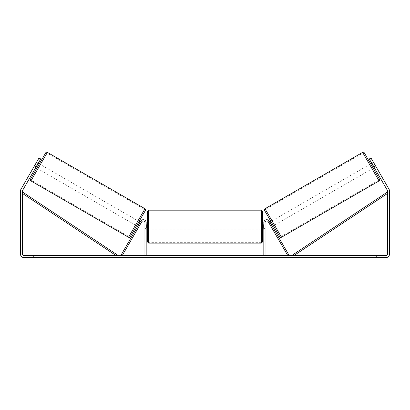 <?xml version="1.0" encoding="UTF-8"?>
<svg xmlns="http://www.w3.org/2000/svg" width="410" height="410" viewBox="0 0 410 410"><rect width="100%" height="100%" fill="white"/><g stroke="black" fill="none" stroke-linecap="round" stroke-linejoin="round"><path stroke-width="0.31" stroke-dasharray="2.05 1.54" d="M138.724 226.996L139.215 226.141L138.144 225.52L140.635 221.205L137.647 226.376L138.144 225.52L139.215 226.141L141.711 221.82A1.732 1.732 0 0 1 144.945 222.691A1.732 1.732 0 0 0 141.711 221.82L138.724 226.996L137.647 226.376L138.724 226.996L139.077 226.387L137.791 225.643L139.559 222.579L140.845 223.322L139.774 222.702M121.119 255.01L140.635 221.205A2.972 2.972 0 0 1 146.18 222.691A2.972 2.972 0 0 0 140.635 221.205A2.972 2.972 0 0 1 146.18 222.691L146.18 255.625L144.945 255.625L144.945 222.691A1.732 1.732 0 0 0 141.711 221.82L122.19 255.625L121.119 255.01M144.945 228.139L144.945 229.128L144.945 228.139L146.18 228.139L146.18 222.691L146.18 229.128L146.18 228.139L144.945 228.139M146.18 255.625L144.945 255.625M270.784 226.141L271.276 226.996L272.353 226.376L271.856 225.52L272.353 226.376L271.276 226.996L270.784 226.141L271.856 225.52L269.365 221.205L271.856 225.52L270.784 226.141L268.289 221.82A1.732 1.732 0 0 0 265.055 222.691A1.732 1.732 0 0 1 268.289 221.82L270.784 226.141M288.881 255.01L269.365 221.205A2.972 2.972 0 0 0 263.82 222.691A2.972 2.972 0 0 1 269.365 221.205A2.972 2.972 0 0 0 263.82 222.691L263.82 255.625L265.055 255.625L265.055 222.691A1.732 1.732 0 0 1 268.289 221.82L287.81 255.625L288.881 255.01M263.82 255.625L265.055 255.625M263.82 222.691L263.82 229.128L263.82 222.691M265.055 228.139L263.82 228.139L265.055 228.139M364.3 152.843L379.527 179.226M279.799 236.806L264.568 210.422M370.676 163.892L373.151 168.182M371.747 163.272L373.464 162.283L375.586 165.958L373.659 167.07L371.885 164.01L373.817 162.893L372.101 163.882M371.885 164.01L373.659 167.07L371.885 164.01M373.869 166.947L375.586 165.958L375.939 166.573L370.988 157.993L375.939 166.573L374.222 167.562L375.939 166.573M375.586 165.958L373.817 162.893M273.424 225.761L270.948 221.472L273.424 225.761M268.801 222.707L269.872 222.087M271.276 226.996L270.923 226.387L272.209 225.643L270.441 222.579L272.209 225.643L270.441 222.579L269.155 223.322L270.226 222.702M271.994 225.766L270.923 226.387L269.155 223.322L270.923 226.387M274.495 225.141L272.02 220.852L274.495 225.141L372.08 168.797L369.605 164.507L372.08 168.797M272.02 220.852L369.605 164.507M363.004 153.079L378.681 180.231L363.004 153.079L265.419 209.418L281.096 236.57L265.419 209.418M281.096 236.57L378.681 180.231M183.849 255.876L175.495 255.876L183.849 255.876M183.849 255.625L175.495 255.625L183.849 255.625M37.013 165.414L40.728 158.983L35.778 167.562L40.728 158.983L39.011 157.993L35.296 164.425L37.013 165.414L22.678 190.24A1.486 1.486 0 0 0 22.483 190.983L22.483 254.138A1.486 1.486 0 0 0 23.97 255.625L386.03 255.625A1.486 1.486 0 0 0 387.517 254.138L387.517 190.983A1.486 1.486 0 0 0 387.322 190.24L372.987 165.414L374.704 164.425L370.988 157.993L369.272 158.983L370.988 157.993L369.272 158.983L372.987 165.414M229.149 255.625L232.9 255.625M232.9 255.876L223.486 255.876L227.237 255.625M208.839 255.625L205 255.625M38.084 255.625L33.625 255.625L38.084 255.625L38.084 257.608L33.625 257.608L38.084 257.608L38.084 255.625M371.916 255.625L376.375 255.625L371.916 255.625L371.916 257.608L376.375 257.608L371.916 257.608L371.916 255.625M241.9 255.625L239.671 255.625M169.586 255.625L172.559 255.625L169.586 255.625M201.966 255.625L193.607 255.876L201.966 255.625M376.375 255.625L376.375 257.608L376.375 255.625M35.296 164.425L20.966 189.251A3.47 3.47 0 0 0 20.5 190.983L20.5 254.138A3.47 3.47 0 0 0 23.97 257.608L386.03 257.608A3.47 3.47 0 0 0 389.5 254.138L389.5 190.983A3.47 3.47 0 0 0 389.034 189.251L374.704 164.425M373.73 166.701L369.272 158.983L373.73 166.701L375.447 165.712L373.73 166.701M34.061 166.573L35.778 167.562L34.061 166.573L39.011 157.993L34.061 166.573L36.182 162.893L37.899 163.882M36.27 166.701L34.553 165.712L36.27 166.701M40.728 158.983L39.011 157.993L40.728 158.983M33.625 255.625L33.625 257.608L33.625 255.625M188.969 255.876L179.836 255.876L188.969 255.625M182.588 255.876L185.879 255.625L182.588 255.876M239.671 255.876L237.441 255.625M237.441 255.876L241.9 255.876M168.1 255.625L172.559 255.625M168.1 255.876L170.329 255.625M170.329 255.876L172.559 255.876M205 255.876L204.303 255.625M204.303 255.876L201.469 255.625M201.469 255.876L205.661 255.625M205.661 255.876L208.29 255.625M208.29 255.876L212.482 255.625M212.482 255.876L209.556 255.625M209.556 255.876L208.839 255.876M205.84 255.876L208.049 255.876L205.84 255.625M199.224 255.876L197.64 255.625L199.224 255.876M196.349 255.876L197.651 255.876L196.349 255.876M227.237 255.876L233.023 255.625M233.023 255.876L229.149 255.876M221.82 255.876L219.755 255.625M219.755 255.876L215.224 255.625L219.827 255.625M219.827 255.876L221.892 255.876M39.324 163.892L36.849 168.182M38.253 163.272L36.536 162.283M36.131 166.947L34.414 165.958L36.341 167.07L38.115 164.01L36.341 167.07L38.115 164.01L36.182 162.893L34.414 165.958M136.576 225.761L139.051 221.472L136.576 225.761M138.006 225.766L139.077 226.387L140.845 223.322L141.199 222.707L140.128 222.087M139.559 222.579L137.791 225.643L139.559 222.579M140.845 223.322L139.077 226.387M137.98 220.852L135.505 225.141L137.98 220.852L40.395 164.507L37.92 168.797L40.395 164.507M135.505 225.141L37.92 168.797M46.996 153.079L31.319 180.231L46.996 153.079L144.581 209.418L136.745 222.994L128.904 236.57L31.319 180.231M128.904 236.57L144.581 209.418M147.421 211.422L147.421 241.879M262.579 241.879L262.579 211.422M262.579 226.653L262.579 224.173L262.579 226.653M263.82 228.421L265.055 228.421L265.055 224.173L265.055 229.128L265.055 228.421L263.568 228.421L263.568 224.885L263.568 228.421L263.568 224.885L265.055 224.885L263.82 224.885M147.421 226.653L147.421 224.173L147.421 226.653M146.18 228.421L144.945 228.421L146.431 228.421L146.431 224.885L146.431 228.421L146.431 224.885L144.945 224.885L144.945 224.173L144.945 224.885L146.18 224.885M144.945 228.421L144.945 224.885L144.945 228.421M261.339 210.181L261.339 243.12M148.661 243.12L148.661 210.181M22.483 193.464L116.168 255.625L116.85 254.595L23.165 192.428L22.483 193.464M387.517 193.464L293.832 255.625L293.15 254.595L386.835 192.428L387.517 193.464M379.076 180.918L362.609 152.392M265.024 208.731L281.491 237.257M144.976 208.731L128.509 237.257M30.924 180.918L47.391 152.392M146.18 229.128L144.945 229.128L146.18 229.128M265.055 229.128L263.82 229.128L265.055 229.128M263.82 224.173L265.055 224.173M146.18 224.173L144.945 224.173M261.339 224.173L148.661 224.173M261.339 229.128L148.661 229.128M261.339 242.325L148.661 242.325M261.339 210.976L148.661 210.976"/><path stroke-width="0.61" d="M144.945 255.625L144.945 222.691A1.732 1.732 0 0 0 141.711 221.82L122.19 255.625L121.119 255.01L140.635 221.205A2.972 2.972 0 0 1 146.18 222.691L146.18 255.625M265.055 255.625L265.055 222.691A1.732 1.732 0 0 1 268.289 221.82L287.81 255.625L288.881 255.01L269.365 221.205A2.972 2.972 0 0 0 263.82 222.691L263.82 255.625M362.609 152.392A1.24 1.24 0 0 1 364.3 152.843L379.527 179.226A1.24 1.24 0 0 1 379.076 180.918L281.491 237.257A1.24 1.24 0 0 1 279.799 236.806L264.568 210.422A1.24 1.24 0 0 1 265.024 208.731L362.609 152.392L379.076 180.918M374.222 167.562L373.151 168.182L370.676 163.892L371.747 163.272M373.817 162.893L373.464 162.283M375.939 166.573L375.586 165.958M372.101 163.882L373.869 166.947M268.801 222.707L269.155 223.322L268.801 222.707M269.872 222.087L270.948 221.472M272.353 226.376L273.424 225.761M270.923 226.387L271.276 226.996M270.226 222.702L271.994 225.766M37.013 165.414L35.296 164.425L39.011 157.993L40.728 158.983L22.678 190.24A1.486 1.486 0 0 0 22.483 190.983L22.483 254.138A1.486 1.486 0 0 0 23.97 255.625L386.03 255.625A1.486 1.486 0 0 0 387.517 254.138L387.517 190.983A1.486 1.486 0 0 0 387.322 190.24L369.272 158.983L370.988 157.993L374.704 164.425L372.987 165.414M35.296 164.425L20.966 189.251A3.47 3.47 0 0 0 20.5 190.983L20.5 254.138A3.47 3.47 0 0 0 23.97 257.608L386.03 257.608A3.47 3.47 0 0 0 389.5 254.138L389.5 190.983A3.47 3.47 0 0 0 389.034 189.251L374.704 164.425M47.391 152.392L30.924 180.918L128.509 237.257L144.976 208.731L47.391 152.392A1.24 1.24 0 0 0 45.7 152.843L39.324 163.892L38.253 163.272M30.924 180.918A1.24 1.24 0 0 1 30.473 179.226L45.7 152.843M128.509 237.257A1.24 1.24 0 0 0 130.201 236.806L145.432 210.422L130.201 236.806M144.976 208.731A1.24 1.24 0 0 1 145.432 210.422M35.778 167.562L36.849 168.182L30.473 179.226M36.182 162.893L36.536 162.283L36.182 162.893M37.899 163.882L36.131 166.947M34.414 165.958L34.061 166.573M140.845 223.322L141.199 222.707M140.128 222.087L139.051 221.472M137.647 226.376L136.576 225.761M138.724 226.996L139.077 226.387M139.774 222.702L138.006 225.766M147.421 226.653L147.421 211.422L148.661 210.181L148.661 243.12L147.421 241.879L147.421 226.653M261.339 210.181L262.579 211.422L262.579 241.879L261.339 243.12L261.339 210.181L148.661 210.181M263.82 228.421L263.82 224.885M146.18 224.885L146.18 228.421M22.483 193.464L116.168 255.625L116.85 254.595L23.165 192.428L22.483 193.464M387.517 193.464L293.832 255.625L293.15 254.595L386.835 192.428L387.517 193.464M281.491 237.257L265.024 208.731M262.579 224.173L263.82 224.173M263.82 229.128L262.579 229.128M261.339 243.12L148.661 243.12M147.421 224.173L146.18 224.173M147.421 229.128L146.18 229.128"/></g></svg>
